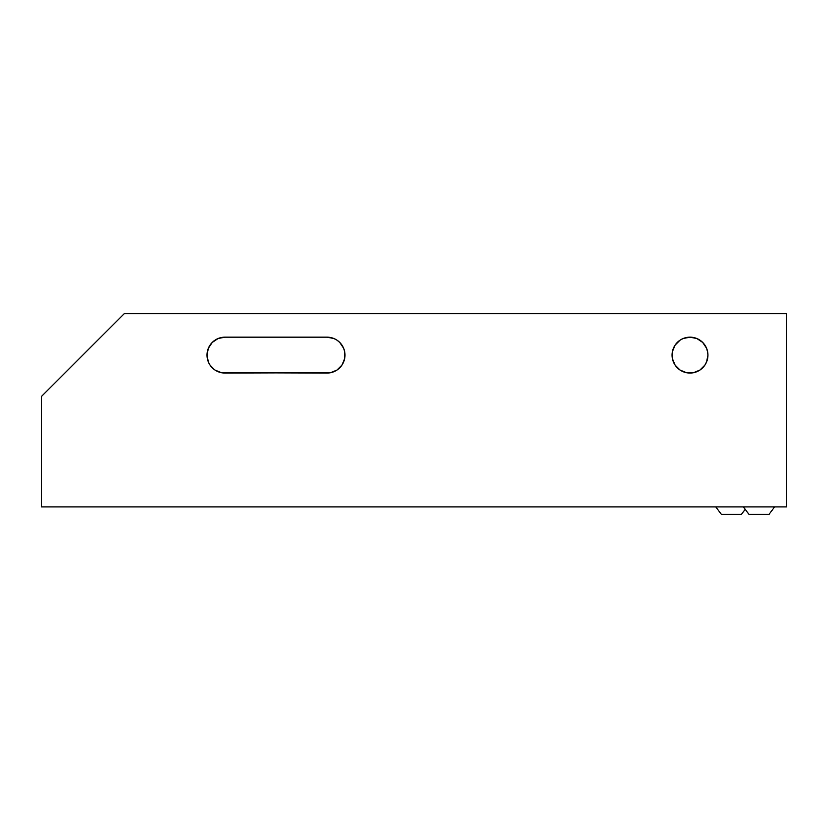 <?xml version="1.0" encoding="UTF-8"?>
<svg xmlns="http://www.w3.org/2000/svg" width="828" height="828" viewBox="0 0 828 828"><rect width="100%" height="100%" fill="white"/><g stroke="black" fill="none" stroke-linecap="round" stroke-linejoin="round"><path stroke-width="1.24" d="M715.796 506.912L721.312 514.281L741.484 514.281L745.2 509.334L741.484 514.281L721.312 514.281L715.796 506.912M743.389 506.912L748.916 514.281L769.088 514.281L774.604 506.912L769.088 514.281L748.916 514.281L743.389 506.912M214.969 370.033L221.438 372.714L224.937 373.055L330.558 372.714L337.027 370.033L341.974 365.086L344.655 358.617L344.655 351.621L343.63 348.246L339.749 342.43L337.027 340.194L333.922 338.538L327.06 337.172L224.937 337.172L218.074 338.538L212.258 342.43L208.366 348.246L207 355.119A17.937 17.937 0 0 0 224.937 373.055A17.937 17.937 0 0 1 207 355.119L208.366 361.981L210.022 365.086L214.266 369.526M707.94 355.077A17.937 17.937 0 0 0 689.983 337.172A17.937 17.937 0 0 0 672.057 355.119A17.937 17.937 0 0 1 690.003 337.172A17.937 17.937 0 0 1 707.94 355.119L707.371 350.637M41.4 506.912L786.6 506.912L41.4 506.912L41.4 396.519L124.2 313.719L786.6 313.719L786.6 506.912L786.6 313.719L124.2 313.719L41.4 396.519L41.4 506.912M214.969 340.194L214.266 340.701M210.022 345.152L209.619 345.793M209.619 364.444L210.022 365.086M343.63 361.981L343.899 361.308M707.774 352.656L706.574 348.246L702.682 342.43L696.865 338.538L690.003 337.172L683.131 338.538L680.036 340.194L675.079 345.152L672.408 351.621L672.408 358.617L675.079 365.086L680.036 370.033L686.505 372.714L693.502 372.714L699.97 370.033L704.918 365.086L706.791 361.432M707.371 359.59L707.774 357.582M343.63 348.246L343.899 348.919M221.438 372.714L327.06 373.055A17.937 17.937 0 0 0 344.997 355.15M706.574 361.981L707.94 355.119A17.937 17.937 0 0 1 690.003 373.055A17.937 17.937 0 0 1 672.057 355.119A17.937 17.937 0 0 0 690.003 373.055A17.937 17.937 0 0 0 707.94 355.119M344.997 355.077A17.937 17.937 0 0 0 327.06 337.172A17.937 17.937 0 0 1 344.997 355.119A17.937 17.937 0 0 1 327.06 373.055M221.438 337.524L224.937 337.172A17.937 17.937 0 0 0 207 355.119A17.937 17.937 0 0 1 224.937 337.172L327.06 337.172M699.97 370.033L699.329 370.437"/></g></svg>
